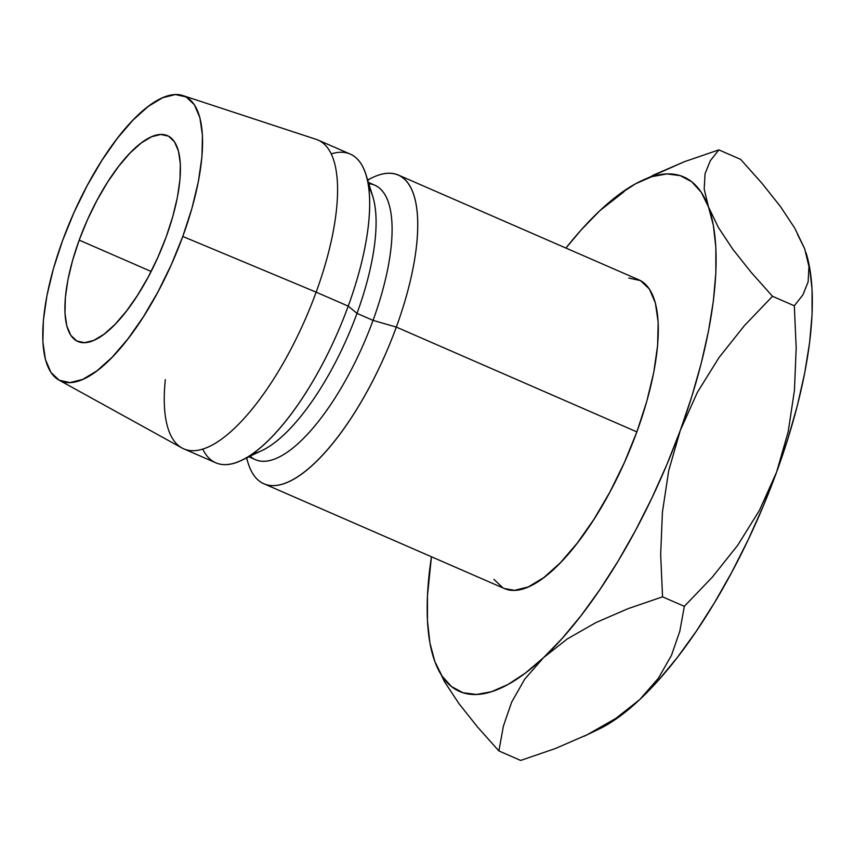 <?xml version="1.0" encoding="UTF-8"?>
<svg xmlns="http://www.w3.org/2000/svg" width="855" height="855" viewBox="0 0 855 855"><rect width="100%" height="100%" fill="white"/><g stroke="black" fill="none" stroke-linecap="round" stroke-linejoin="round"><path stroke-width="1.28" d="M79.194 240.116L151.132 271.463L79.194 240.116L72.59 260.401L67.919 279.841L65.354 297.7L64.98 313.283L66.829 325.99L70.826 335.352L76.811 340.985L84.56 342.684L93.772 340.386L104.096 334.177L115.126 324.291L126.455 311.102L137.634 295.135L148.236 276.999L157.854 257.376L166.127 237.038A112.24 39.8 113.5 0 1 77.826 341.476A112.24 39.8 113.5 0 1 79.194 240.116A112.24 39.8 113.5 0 1 167.495 135.678A112.24 39.8 113.5 0 1 166.127 237.038L172.721 216.764L177.402 197.313L179.967 179.465L180.33 163.871L178.481 151.164L174.495 141.802L168.51 136.169L160.761 134.47L151.549 136.768L141.225 142.988L130.184 152.874L118.866 166.052L107.687 182.019L97.075 200.156L87.456 219.778L79.194 240.116M368.804 183.686A149.657 53.063 113.5 0 1 373.047 320.369L396.325 327.091L636.857 431.893A168.36 59.69 -66.5 0 0 638.899 279.852L398.366 175.051A168.36 59.69 113.5 0 1 396.325 327.091A168.36 59.69 -66.5 0 0 372.598 177.541L367.629 179.913M367.703 180.149A168.36 59.69 113.5 0 1 398.366 175.051M368.687 187.224A149.657 53.063 113.5 0 1 357.005 313.379L373.047 320.369A149.657 53.063 -66.5 0 0 374.864 185.214L368.409 182.404M59.006 380.112A155.268 55.051 113.5 0 1 62.533 240.704L73.968 212.564L87.274 185.428L101.937 160.334L117.402 138.243L133.07 120.021L148.343 106.341L162.621 97.748L175.361 94.563L186.08 96.914L194.363 104.716L199.888 117.648L202.443 135.24L201.94 156.796L198.381 181.495L191.915 208.396L182.788 236.45A155.268 55.051 113.5 0 1 59.006 380.112L181.923 447.945A168.36 59.69 -66.5 0 0 316.147 292.164A168.36 59.69 113.5 0 1 183.697 448.822L215.77 462.79A168.36 59.69 -66.5 0 0 348.22 306.133L357.005 313.379A149.657 53.063 -66.5 0 0 372.812 196.511L365.993 174.666A168.36 59.69 113.5 0 1 348.22 306.133A168.36 59.69 -66.5 0 0 350.261 154.092L318.188 140.124A168.36 59.69 113.5 0 1 316.147 292.164L348.22 306.133L316.147 292.164A168.36 59.69 -66.5 0 0 316.339 139.418L182.97 95.589A155.268 55.051 113.5 0 1 182.788 236.45L316.147 292.164L182.788 236.45L171.353 264.59L158.047 291.726L143.373 316.82L127.908 338.911L112.24 357.144L96.978 370.814L82.7 379.406L69.96 382.591L59.241 380.24L50.958 372.449L45.433 359.506L42.878 341.915L43.381 320.358L46.94 295.659L53.405 268.759L62.533 240.704A155.268 55.051 113.5 0 1 182.97 95.589M331.27 153.879A168.36 59.69 113.5 0 1 365.993 174.666M599.857 210.672L599.804 210.725A280.6 99.49 113.5 0 0 565.935 248.057L581.069 230.048L599.804 210.725L618.069 195.207L635.532 183.793L651.905 176.654L666.9 173.928L680.27 175.649L691.781 181.805L701.239 192.268L708.474 206.878L713.369 225.367L715.849 247.437L715.849 272.702L713.391 300.736L708.496 331.045L701.271 363.119L691.823 396.41L680.323 430.354L666.964 464.361L651.97 497.845L635.607 530.25L618.144 561.008L599.889 589.587L581.144 615.514L562.248 638.343L543.502 657.677L525.248 673.184L507.785 684.598L491.411 691.738L476.406 694.463L463.036 692.742L451.526 686.597L442.078 676.123L434.832 661.524L429.937 643.024L427.468 620.954L427.457 595.689L431.444 556.755A280.6 99.49 113.5 0 0 433.357 657.164A280.6 99.49 113.5 0 0 434.832 661.524L444.45 681.627L458.964 703.622L477.475 726.932L498.882 750.947L503.403 726.066L511.696 702.051L524.756 679.127L543.502 657.677A280.6 99.49 113.5 0 1 434.832 661.524L444.45 681.627L458.964 703.622L477.475 726.932L498.882 750.947L520.674 760.437L498.882 750.947L503.403 726.066L511.696 702.051L524.756 679.127L543.502 657.677L567.346 638.899L595.882 622.611L628.008 608.685L662.55 596.833L660.669 554.564L662.422 512.134L668.706 470.656L680.323 430.354A280.6 99.49 113.5 0 1 543.502 657.677L567.346 638.899L595.882 622.611L628.008 608.685L662.55 596.833L684.342 606.323L679.821 631.204L671.528 655.219L658.468 678.143L639.722 699.593L621.457 715.101L598.511 729.336M493.901 579.359L502.89 587.812M504.29 588.497L514.507 590.356L528.326 586.904L543.812 577.585L560.367 562.761L577.349 542.989L594.118 519.038L610.021 491.828L624.46 462.405L636.857 431.893L646.754 401.465L653.765 372.31L657.613 345.527L658.168 322.143L655.4 303.076L649.405 289.043L640.427 280.59L628.799 278.035M183.697 448.822A168.36 59.69 113.5 0 1 165.325 379.599M241.538 460.3L262.186 450.414A149.657 53.063 -66.5 0 0 357.005 313.379L348.22 306.133A168.36 59.69 113.5 0 1 241.538 460.3A168.36 59.69 113.5 0 1 202.688 449.025M248.858 456.805L255.314 459.616A149.657 53.063 -66.5 0 0 373.047 320.369L357.005 313.379A149.657 53.063 113.5 0 1 252.578 453.727M246.507 457.927L248.142 463.186A168.36 59.69 -66.5 0 0 312.812 464.81A168.36 59.69 -66.5 0 0 396.325 327.091L373.047 320.369A149.657 53.063 113.5 0 1 250.066 456.217M263.874 483.748L504.407 588.55A168.36 59.69 -66.5 0 0 636.857 431.893L396.325 327.091A168.36 59.69 113.5 0 1 263.874 483.748A168.36 59.69 113.5 0 1 246.721 457.82M433.421 657.345L434.832 661.524M806.041 252.749L809.589 267.294L812.058 289.364L812.068 314.629L809.6 342.652L804.715 372.962L797.491 405.046L788.043 438.337L776.543 472.27L759.443 510.36L737.822 545.105L712.418 577.05L684.342 606.323L662.55 596.833L660.669 554.564L662.422 512.134L668.706 470.656L680.323 430.354L697.413 392.274L719.044 357.518L744.448 325.573L772.525 296.3L751.16 272.339L732.821 249.265L718.286 227.312L708.474 206.878A280.6 99.49 113.5 0 1 680.323 430.354L697.413 392.274L719.044 357.518L744.448 325.573L772.525 296.3L794.316 305.791L796.187 348.06L794.434 390.489L788.15 431.967L776.543 472.27L763.173 506.278L748.189 539.762L731.816 572.166L714.353 602.925L696.098 631.514L677.363 657.442L658.457 680.259L639.722 699.593A280.6 99.49 -66.5 0 0 776.543 472.27A280.6 99.49 -66.5 0 0 806.158 253.155A280.6 99.49 -66.5 0 0 806.073 252.877M624.064 191.67L599.804 210.725A280.6 99.49 113.5 0 1 640.78 181.1A280.6 99.49 113.5 0 1 708.474 206.878L704.199 189.094L705.044 173.789L710.249 160.815L718.841 149.882L684.385 161.702L640.78 181.1M797.448 234.185L804.705 248.848M808.125 281.883L808.958 266.578L804.683 248.794L794.883 228.36L780.348 206.408L761.997 183.333L740.633 159.372L718.841 149.882L740.633 159.372L761.997 183.333L780.348 206.408L794.883 228.36L804.683 248.794L808.958 266.578L808.125 281.883L802.909 294.857L794.316 305.791L796.187 348.06L794.434 390.489L788.15 431.967L776.543 472.27L759.443 510.36L737.822 545.105L712.418 577.05L684.342 606.323L679.821 631.204L671.528 655.219L658.468 678.143L639.722 699.593L615.878 718.371L587.342 734.659L555.216 748.585L520.674 760.437L555.216 748.585L587.342 734.659L615.878 718.371L639.722 699.593A280.6 99.49 -66.5 0 1 598.746 729.219L583.997 736.283M802.909 294.857L794.316 305.791L772.525 296.3L751.16 272.339L732.821 249.265L718.286 227.312L708.474 206.878L704.199 189.094M718.841 149.882L684.385 161.702L652.557 175.467"/></g></svg>
